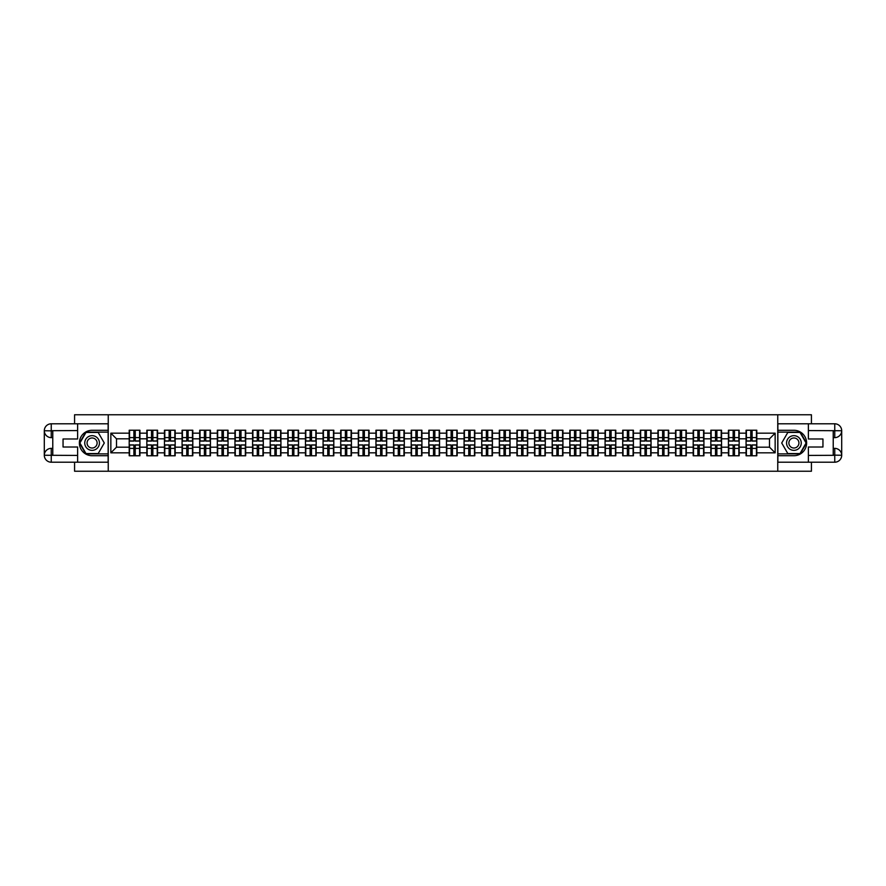 <?xml version="1.0" encoding="UTF-8"?>
<svg xmlns="http://www.w3.org/2000/svg" width="886" height="886" viewBox="0 0 886 886"><rect width="100%" height="100%" fill="white"/><g stroke="black" fill="none" stroke-linecap="round" stroke-linejoin="round"><path stroke-width="1.33" d="M74.579 462.204L74.579 471.241L811.421 471.241L811.421 462.204M811.421 423.796L811.421 414.759L777.753 414.759L777.753 471.241M777.753 414.759L74.579 414.759L74.579 423.796M108.247 471.241L108.247 414.759M769.502 447.175L769.502 438.825L756.799 438.825L756.799 447.175L769.502 447.175L775.15 452.835L775.15 433.165L756.799 433.165L756.799 430.231L746.067 430.231L746.067 438.825L739.168 438.825L739.168 447.175L746.067 447.175L746.067 438.825M775.15 452.835L756.799 452.835L756.799 455.769L746.067 455.769L746.067 452.835L739.168 452.835L739.168 455.769L728.436 455.769L728.436 452.835L721.547 452.835L721.547 455.769L710.816 455.769L710.816 452.835L703.927 452.835L703.927 455.769L693.195 455.769L693.195 452.835L686.296 452.835L686.296 455.769L675.564 455.769L675.564 452.835L668.675 452.835L668.675 455.769L657.944 455.769L657.944 452.835L651.044 452.835L651.044 455.769L640.312 455.769L640.312 452.835L633.424 452.835L633.424 455.769L622.692 455.769L622.692 452.835L615.803 452.835L615.803 455.769L605.072 455.769L605.072 452.835L598.172 452.835L598.172 455.769L587.44 455.769L587.44 452.835L580.552 452.835L580.552 455.769L569.82 455.769L569.82 452.835L562.931 452.835L562.931 455.769L552.188 455.769L552.188 452.835L545.3 452.835L545.3 455.769L534.568 455.769L534.568 452.835L527.679 452.835L527.679 455.769L516.948 455.769L516.948 452.835L510.048 452.835L510.048 455.769L499.316 455.769L499.316 452.835L492.428 452.835L492.428 455.769L481.696 455.769L481.696 452.835L474.807 452.835L474.807 455.769L464.076 455.769L464.076 452.835L457.176 452.835L457.176 455.769L446.444 455.769L446.444 452.835L439.556 452.835L439.556 455.769L428.824 455.769L428.824 452.835L421.924 452.835L421.924 455.769L411.193 455.769L411.193 452.835L404.304 452.835L404.304 455.769L393.572 455.769L393.572 452.835L386.684 452.835L386.684 455.769L375.952 455.769L375.952 452.835L369.052 452.835L369.052 455.769L358.321 455.769L358.321 452.835L351.432 452.835L351.432 455.769L340.7 455.769L340.7 452.835L333.812 452.835L333.812 455.769L323.069 455.769L323.069 452.835L316.18 452.835L316.18 455.769L305.448 455.769L305.448 452.835L298.56 452.835L298.56 455.769L287.828 455.769L287.828 452.835L280.928 452.835L280.928 455.769L270.197 455.769L270.197 452.835L263.308 452.835L263.308 455.769L252.576 455.769L252.576 452.835L245.688 452.835L245.688 455.769L234.956 455.769L234.956 452.835L228.056 452.835L228.056 455.769L217.325 455.769L217.325 452.835L210.436 452.835L210.436 455.769L199.704 455.769L199.704 452.835L192.805 452.835L192.805 455.769L182.073 455.769L182.073 452.835L175.184 452.835L175.184 455.769L164.453 455.769L164.453 452.835L157.564 452.835L157.564 455.769L146.832 455.769L146.832 452.835L139.933 452.835L139.933 455.769L129.201 455.769L129.201 452.835L110.85 452.835L110.85 433.165L129.201 433.165L129.201 438.825L116.498 438.825L116.498 447.175L129.201 447.175L129.201 438.825M746.067 433.165L739.168 433.165L739.168 430.231L728.436 430.231L728.436 433.165L721.547 433.165L721.547 430.231L710.816 430.231L710.816 433.165L703.927 433.165L703.927 430.231L693.195 430.231L693.195 433.165L686.296 433.165L686.296 430.231L675.564 430.231L675.564 433.165L668.675 433.165L668.675 430.231L657.944 430.231L657.944 433.165L651.044 433.165L651.044 430.231L640.312 430.231L640.312 433.165L633.424 433.165L633.424 430.231L622.692 430.231L622.692 433.165L615.803 433.165L615.803 430.231L605.072 430.231L605.072 433.165L598.172 433.165L598.172 430.231L587.44 430.231L587.44 433.165L580.552 433.165L580.552 430.231L569.82 430.231L569.82 433.165L562.931 433.165L562.931 430.231L552.188 430.231L552.188 433.165L545.3 433.165L545.3 430.231L534.568 430.231L534.568 433.165L527.679 433.165L527.679 430.231L516.948 430.231L516.948 433.165L510.048 433.165L510.048 430.231L499.316 430.231L499.316 433.165L492.428 433.165L492.428 430.231L481.696 430.231L481.696 433.165L474.807 433.165L474.807 430.231L464.076 430.231L464.076 433.165L457.176 433.165L457.176 430.231L446.444 430.231L446.444 433.165L439.556 433.165L439.556 430.231L428.824 430.231L428.824 433.165L421.924 433.165L421.924 430.231L411.193 430.231L411.193 433.165L404.304 433.165L404.304 430.231L393.572 430.231L393.572 433.165L386.684 433.165L386.684 430.231L375.952 430.231L375.952 433.165L369.052 433.165L369.052 430.231L358.321 430.231L358.321 433.165L351.432 433.165L351.432 430.231L340.7 430.231L340.7 433.165L333.812 433.165L333.812 430.231L323.069 430.231L323.069 433.165L316.18 433.165L316.18 430.231L305.448 430.231L305.448 433.165L298.56 433.165L298.56 430.231L287.828 430.231L287.828 433.165L280.928 433.165L280.928 430.231L270.197 430.231L270.197 433.165L263.308 433.165L263.308 430.231L252.576 430.231L252.576 433.165L245.688 433.165L245.688 430.231L234.956 430.231L234.956 433.165L228.056 433.165L228.056 430.231L217.325 430.231L217.325 433.165L210.436 433.165L210.436 430.231L199.704 430.231L199.704 433.165L192.805 433.165L192.805 430.231L182.073 430.231L182.073 433.165L175.184 433.165L175.184 430.231L164.453 430.231L164.453 433.165L157.564 433.165L157.564 430.231L146.832 430.231L146.832 433.165L139.933 433.165L139.933 430.231L129.201 430.231L129.201 433.165M746.067 447.175L746.067 452.835M739.168 447.175L739.168 452.835M739.168 433.165L739.168 438.825M721.547 447.175L728.436 447.175L728.436 438.825L721.547 438.825L721.547 452.835M728.436 447.175L728.436 452.835M728.436 433.165L728.436 438.825M721.547 433.165L721.547 438.825M703.927 447.175L710.816 447.175L710.816 438.825L703.927 438.825L703.927 452.835M710.816 447.175L710.816 452.835M710.816 433.165L710.816 438.825M703.927 433.165L703.927 438.825M686.296 447.175L693.195 447.175L693.195 438.825L686.296 438.825L686.296 452.835M693.195 447.175L693.195 452.835M693.195 433.165L693.195 438.825M686.296 433.165L686.296 438.825M668.675 447.175L675.564 447.175L675.564 438.825L668.675 438.825L668.675 452.835M675.564 447.175L675.564 452.835M675.564 433.165L675.564 438.825M668.675 433.165L668.675 438.825M651.044 447.175L657.944 447.175L657.944 438.825L651.044 438.825L651.044 452.835M657.944 447.175L657.944 452.835M657.944 433.165L657.944 438.825M651.044 433.165L651.044 438.825M633.424 447.175L640.312 447.175L640.312 438.825L633.424 438.825L633.424 452.835M640.312 447.175L640.312 452.835M640.312 433.165L640.312 438.825M633.424 433.165L633.424 438.825M615.803 447.175L622.692 447.175L622.692 438.825L615.803 438.825L615.803 452.835M622.692 447.175L622.692 452.835M622.692 433.165L622.692 438.825M615.803 433.165L615.803 438.825M598.172 447.175L605.072 447.175L605.072 438.825L598.172 438.825L598.172 452.835M605.072 447.175L605.072 452.835M605.072 433.165L605.072 438.825M598.172 433.165L598.172 438.825M580.552 447.175L587.44 447.175L587.44 438.825L580.552 438.825L580.552 452.835M587.44 447.175L587.44 452.835M587.44 433.165L587.44 438.825M580.552 433.165L580.552 438.825M562.931 447.175L569.82 447.175L569.82 438.825L562.931 438.825L562.931 452.835M569.82 447.175L569.82 452.835M569.82 433.165L569.82 438.825M562.931 433.165L562.931 438.825M545.3 447.175L552.188 447.175L552.188 438.825L545.3 438.825L545.3 452.835M552.188 447.175L552.188 452.835M552.188 433.165L552.188 438.825M545.3 433.165L545.3 438.825M527.679 447.175L534.568 447.175L534.568 438.825L527.679 438.825L527.679 452.835M534.568 447.175L534.568 452.835M534.568 433.165L534.568 438.825M527.679 433.165L527.679 438.825M510.048 447.175L516.948 447.175L516.948 438.825L510.048 438.825L510.048 452.835M516.948 447.175L516.948 452.835M516.948 433.165L516.948 438.825M510.048 433.165L510.048 438.825M492.428 447.175L499.316 447.175L499.316 438.825L492.428 438.825L492.428 452.835M499.316 447.175L499.316 452.835M499.316 433.165L499.316 438.825M492.428 433.165L492.428 438.825M474.807 447.175L481.696 447.175L481.696 438.825L474.807 438.825L474.807 452.835M481.696 447.175L481.696 452.835M481.696 433.165L481.696 438.825M474.807 433.165L474.807 438.825M457.176 447.175L464.076 447.175L464.076 438.825L457.176 438.825L457.176 452.835M464.076 447.175L464.076 452.835M464.076 433.165L464.076 438.825M457.176 433.165L457.176 438.825M439.556 447.175L446.444 447.175L446.444 438.825L439.556 438.825L439.556 452.835M446.444 447.175L446.444 452.835M446.444 433.165L446.444 438.825M439.556 433.165L439.556 438.825M421.924 447.175L428.824 447.175L428.824 438.825L421.924 438.825L421.924 452.835M428.824 447.175L428.824 452.835M428.824 433.165L428.824 438.825M421.924 433.165L421.924 438.825M404.304 447.175L411.193 447.175L411.193 438.825L404.304 438.825L404.304 452.835M411.193 447.175L411.193 452.835M411.193 433.165L411.193 438.825M404.304 433.165L404.304 438.825M386.684 447.175L393.572 447.175L393.572 438.825L386.684 438.825L386.684 452.835M393.572 447.175L393.572 452.835M393.572 433.165L393.572 438.825M386.684 433.165L386.684 438.825M369.052 447.175L375.952 447.175L375.952 438.825L369.052 438.825L369.052 452.835M375.952 447.175L375.952 452.835M375.952 433.165L375.952 438.825M369.052 433.165L369.052 438.825M351.432 447.175L358.321 447.175L358.321 438.825L351.432 438.825L351.432 452.835M358.321 447.175L358.321 452.835M358.321 433.165L358.321 438.825M351.432 433.165L351.432 438.825M333.812 447.175L340.7 447.175L340.7 438.825L333.812 438.825L333.812 452.835M340.7 447.175L340.7 452.835M340.7 433.165L340.7 438.825M333.812 433.165L333.812 438.825M316.18 447.175L323.069 447.175L323.069 438.825L316.18 438.825L316.18 452.835M323.069 447.175L323.069 452.835M323.069 433.165L323.069 438.825M316.18 433.165L316.18 438.825M298.56 447.175L305.448 447.175L305.448 438.825L298.56 438.825L298.56 452.835M305.448 447.175L305.448 452.835M305.448 433.165L305.448 438.825M298.56 433.165L298.56 438.825M280.928 447.175L287.828 447.175L287.828 438.825L280.928 438.825L280.928 452.835M287.828 447.175L287.828 452.835M287.828 433.165L287.828 438.825M280.928 433.165L280.928 438.825M263.308 447.175L270.197 447.175L270.197 438.825L263.308 438.825L263.308 452.835M270.197 447.175L270.197 452.835M270.197 433.165L270.197 438.825M263.308 433.165L263.308 438.825M245.688 447.175L252.576 447.175L252.576 438.825L245.688 438.825L245.688 452.835M252.576 447.175L252.576 452.835M252.576 433.165L252.576 438.825M245.688 433.165L245.688 438.825M228.056 447.175L234.956 447.175L234.956 438.825L228.056 438.825L228.056 452.835M234.956 447.175L234.956 452.835M234.956 433.165L234.956 438.825M228.056 433.165L228.056 438.825M210.436 447.175L217.325 447.175L217.325 438.825L210.436 438.825L210.436 452.835M217.325 447.175L217.325 452.835M217.325 433.165L217.325 438.825M210.436 433.165L210.436 438.825M192.805 447.175L199.704 447.175L199.704 438.825L192.805 438.825L192.805 452.835M199.704 447.175L199.704 452.835M199.704 433.165L199.704 438.825M192.805 433.165L192.805 438.825M175.184 447.175L182.073 447.175L182.073 438.825L175.184 438.825L175.184 452.835M182.073 447.175L182.073 452.835M182.073 433.165L182.073 438.825M175.184 433.165L175.184 438.825M157.564 447.175L164.453 447.175L164.453 438.825L157.564 438.825L157.564 452.835M164.453 447.175L164.453 452.835M164.453 433.165L164.453 438.825M157.564 433.165L157.564 438.825M139.933 447.175L146.832 447.175L146.832 438.825L139.933 438.825L139.933 452.835M146.832 447.175L146.832 452.835M146.832 433.165L146.832 438.825M139.933 433.165L139.933 438.825M129.201 447.175L129.201 452.835M116.498 447.175L110.85 452.835M110.85 433.165L116.498 438.825M756.799 447.175L756.799 452.835M756.799 433.165L756.799 438.825M775.15 433.165L769.502 438.825M139.6 430.231L139.6 441.084L135.248 441.084L135.248 430.231M133.897 430.231L133.897 441.084L129.544 441.084L129.544 430.231M133.897 431.703L135.248 431.703M135.248 435.879L133.897 435.879M129.544 455.769L129.544 444.916L133.897 444.916L133.897 455.769M135.248 455.769L135.248 444.916L139.6 444.916L139.6 455.769M135.248 454.296L133.897 454.296M133.897 450.121L135.248 450.121M88.423 436.643A7.343 7.343 0 0 0 85.732 446.677A7.343 7.343 0 0 0 95.766 449.357A7.343 7.343 0 0 0 98.446 439.323A7.343 7.343 0 0 0 88.423 436.643M89.575 438.648A5.028 5.028 0 0 0 87.736 445.514A5.028 5.028 0 0 0 94.603 447.352A5.028 5.028 0 0 0 96.441 440.486A5.028 5.028 0 0 0 89.575 438.648M104.282 443L98.191 453.566L85.986 453.566L79.895 443L85.986 432.434L98.191 432.434L104.282 443M797.577 436.643A7.343 7.343 0 0 0 787.554 439.323A7.343 7.343 0 0 0 790.234 449.357A7.343 7.343 0 0 0 800.268 446.677A7.343 7.343 0 0 0 797.577 436.643M796.425 438.648A5.028 5.028 0 0 0 789.559 440.486A5.028 5.028 0 0 0 791.397 447.352A5.028 5.028 0 0 0 798.264 445.514A5.028 5.028 0 0 0 796.425 438.648M800.014 453.566L787.809 453.566L781.718 443L787.809 432.434L800.014 432.434L806.105 443L800.014 453.566M52.772 437.629L51.244 437.629A6.944 6.944 0 0 1 44.3 430.74A6.944 6.944 0 0 1 51.244 423.796L108.136 423.796L108.136 430.286L92.089 430.286A12.714 12.714 0 0 0 79.375 443A12.714 12.714 0 0 0 92.089 455.714L108.136 455.714L108.136 462.204L51.244 462.204A6.944 6.944 0 0 1 44.3 455.26A6.944 6.944 0 0 1 51.244 448.371L52.772 448.371M108.136 455.714L108.136 430.286M77.625 423.796L77.625 438.991L63.05 438.991L63.05 447.009L77.625 447.009L77.625 462.204M51.244 437.629A6.944 6.944 0 0 1 44.3 430.74L51.244 430.851L51.244 437.629A6.944 6.944 0 0 1 44.3 430.74L44.3 455.26L77.625 455.426M51.244 455.426L51.244 462.204A6.944 6.944 0 0 1 44.3 455.26A6.944 6.944 0 0 1 51.244 448.371L51.244 455.149L52.772 455.149L52.772 430.851L51.244 430.851M108.136 432.102L85.798 432.102L79.496 443L85.798 453.898L108.136 453.898M833.228 448.371L834.756 448.371A6.944 6.944 0 0 1 841.7 455.26A6.944 6.944 0 0 1 834.756 462.204L777.864 462.204L777.864 455.714L793.911 455.714A12.714 12.714 0 0 0 806.625 443A12.714 12.714 0 0 0 793.911 430.286L777.864 430.286L777.864 423.796L834.756 423.796A6.944 6.944 0 0 1 841.7 430.74A6.944 6.944 0 0 1 834.756 437.629L833.228 437.629M777.864 430.286L777.864 455.714M808.375 462.204L808.375 447.009L822.95 447.009L822.95 438.991L808.375 438.991L808.375 423.796M834.756 448.371A6.944 6.944 0 0 1 841.7 455.26L834.756 455.149L834.756 448.371A6.944 6.944 0 0 1 841.7 455.26L841.7 430.74L808.375 430.574M834.756 430.574L834.756 423.796A6.944 6.944 0 0 1 841.7 430.74A6.944 6.944 0 0 1 834.756 437.629L834.756 430.851L833.228 430.851L833.228 455.149L834.756 455.149M777.864 453.898L800.202 453.898L806.504 443L800.202 432.102L777.864 432.102M157.221 430.231L157.221 441.084L152.868 441.084L152.868 430.231M151.517 430.231L151.517 441.084L147.165 441.084L147.165 430.231M151.517 431.703L152.868 431.703M152.868 435.879L151.517 435.879M174.841 430.231L174.841 441.084L170.5 441.084L170.5 430.231M169.137 430.231L169.137 441.084L164.796 441.084L164.796 430.231M169.137 431.703L170.5 431.703M170.5 435.879L169.137 435.879M192.472 430.231L192.472 441.084L188.12 441.084L188.12 430.231M186.769 430.231L186.769 441.084L182.416 441.084L182.416 430.231M186.769 431.703L188.12 431.703M188.12 435.879L186.769 435.879M210.093 430.231L210.093 441.084L205.751 441.084L205.751 430.231M204.389 430.231L204.389 441.084L200.037 441.084L200.037 430.231M204.389 431.703L205.751 431.703M205.751 435.879L204.389 435.879M227.724 430.231L227.724 441.084L223.372 441.084L223.372 430.231M222.009 430.231L222.009 441.084L217.668 441.084L217.668 430.231M222.009 431.703L223.372 431.703M223.372 435.879L222.009 435.879M147.165 455.769L147.165 444.916L151.517 444.916L151.517 455.769M152.868 455.769L152.868 444.916L157.221 444.916L157.221 455.769M152.868 454.296L151.517 454.296M151.517 450.121L152.868 450.121M164.796 455.769L164.796 444.916L169.137 444.916L169.137 455.769M170.5 455.769L170.5 444.916L174.841 444.916L174.841 455.769M170.5 454.296L169.137 454.296M169.137 450.121L170.5 450.121M182.416 455.769L182.416 444.916L186.769 444.916L186.769 455.769M188.12 455.769L188.12 444.916L192.472 444.916L192.472 455.769M188.12 454.296L186.769 454.296M186.769 450.121L188.12 450.121M200.037 455.769L200.037 444.916L204.389 444.916L204.389 455.769M205.751 455.769L205.751 444.916L210.093 444.916L210.093 455.769M205.751 454.296L204.389 454.296M204.389 450.121L205.751 450.121M217.668 455.769L217.668 444.916L222.009 444.916L222.009 455.769M223.372 455.769L223.372 444.916L227.724 444.916L227.724 455.769M223.372 454.296L222.009 454.296M222.009 450.121L223.372 450.121M245.344 430.231L245.344 441.084L240.992 441.084L240.992 430.231M239.641 430.231L239.641 441.084L235.288 441.084L235.288 430.231M239.641 431.703L240.992 431.703M240.992 435.879L239.641 435.879M235.288 455.769L235.288 444.916L239.641 444.916L239.641 455.769M240.992 455.769L240.992 444.916L245.344 444.916L245.344 455.769M240.992 454.296L239.641 454.296M239.641 450.121L240.992 450.121M262.965 430.231L262.965 441.084L258.623 441.084L258.623 430.231M257.261 430.231L257.261 441.084L252.909 441.084L252.909 430.231M257.261 431.703L258.623 431.703M258.623 435.879L257.261 435.879M252.909 455.769L252.909 444.916L257.261 444.916L257.261 455.769M258.623 455.769L258.623 444.916L262.965 444.916L262.965 455.769M258.623 454.296L257.261 454.296M257.261 450.121L258.623 450.121M280.596 430.231L280.596 441.084L276.244 441.084L276.244 430.231M274.893 430.231L274.893 441.084L270.54 441.084L270.54 430.231M274.893 431.703L276.244 431.703M276.244 435.879L274.893 435.879M270.54 455.769L270.54 444.916L274.893 444.916L274.893 455.769M276.244 455.769L276.244 444.916L280.596 444.916L280.596 455.769M276.244 454.296L274.893 454.296M274.893 450.121L276.244 450.121M298.217 430.231L298.217 441.084L293.864 441.084L293.864 430.231M292.513 430.231L292.513 441.084L288.16 441.084L288.16 430.231M292.513 431.703L293.864 431.703M293.864 435.879L292.513 435.879M288.16 455.769L288.16 444.916L292.513 444.916L292.513 455.769M293.864 455.769L293.864 444.916L298.217 444.916L298.217 455.769M293.864 454.296L292.513 454.296M292.513 450.121L293.864 450.121M315.848 430.231L315.848 441.084L311.495 441.084L311.495 430.231M310.133 430.231L310.133 441.084L305.792 441.084L305.792 430.231M310.133 431.703L311.495 431.703M311.495 435.879L310.133 435.879M305.792 455.769L305.792 444.916L310.133 444.916L310.133 455.769M311.495 455.769L311.495 444.916L315.848 444.916L315.848 455.769M311.495 454.296L310.133 454.296M310.133 450.121L311.495 450.121M333.468 430.231L333.468 441.084L329.116 441.084L329.116 430.231M327.765 430.231L327.765 441.084L323.412 441.084L323.412 430.231M327.765 431.703L329.116 431.703M329.116 435.879L327.765 435.879M323.412 455.769L323.412 444.916L327.765 444.916L327.765 455.769M329.116 455.769L329.116 444.916L333.468 444.916L333.468 455.769M329.116 454.296L327.765 454.296M327.765 450.121L329.116 450.121M351.089 430.231L351.089 441.084L346.747 441.084L346.747 430.231M345.385 430.231L345.385 441.084L341.032 441.084L341.032 430.231M345.385 431.703L346.747 431.703M346.747 435.879L345.385 435.879M341.032 455.769L341.032 444.916L345.385 444.916L345.385 455.769M346.747 455.769L346.747 444.916L351.089 444.916L351.089 455.769M346.747 454.296L345.385 454.296M345.385 450.121L346.747 450.121M368.72 430.231L368.72 441.084L364.367 441.084L364.367 430.231M363.016 430.231L363.016 441.084L358.664 441.084L358.664 430.231M363.016 431.703L364.367 431.703M364.367 435.879L363.016 435.879M358.664 455.769L358.664 444.916L363.016 444.916L363.016 455.769M364.367 455.769L364.367 444.916L368.72 444.916L368.72 455.769M364.367 454.296L363.016 454.296M363.016 450.121L364.367 450.121M386.34 430.231L386.34 441.084L381.988 441.084L381.988 430.231M380.637 430.231L380.637 441.084L376.284 441.084L376.284 430.231M380.637 431.703L381.988 431.703M381.988 435.879L380.637 435.879M376.284 455.769L376.284 444.916L380.637 444.916L380.637 455.769M381.988 455.769L381.988 444.916L386.34 444.916L386.34 455.769M381.988 454.296L380.637 454.296M380.637 450.121L381.988 450.121M403.961 430.231L403.961 441.084L399.619 441.084L399.619 430.231M398.257 430.231L398.257 441.084L393.916 441.084L393.916 430.231M398.257 431.703L399.619 431.703M399.619 435.879L398.257 435.879M393.916 455.769L393.916 444.916L398.257 444.916L398.257 455.769M399.619 455.769L399.619 444.916L403.961 444.916L403.961 455.769M399.619 454.296L398.257 454.296M398.257 450.121L399.619 450.121M421.592 430.231L421.592 441.084L417.24 441.084L417.24 430.231M415.888 430.231L415.888 441.084L411.536 441.084L411.536 430.231M415.888 431.703L417.24 431.703M417.24 435.879L415.888 435.879M411.536 455.769L411.536 444.916L415.888 444.916L415.888 455.769M417.24 455.769L417.24 444.916L421.592 444.916L421.592 455.769M417.24 454.296L415.888 454.296M415.888 450.121L417.24 450.121M439.212 430.231L439.212 441.084L434.871 441.084L434.871 430.231M433.509 430.231L433.509 441.084L429.156 441.084L429.156 430.231M433.509 431.703L434.871 431.703M434.871 435.879L433.509 435.879M429.156 455.769L429.156 444.916L433.509 444.916L433.509 455.769M434.871 455.769L434.871 444.916L439.212 444.916L439.212 455.769M434.871 454.296L433.509 454.296M433.509 450.121L434.871 450.121M456.844 430.231L456.844 441.084L452.491 441.084L452.491 430.231M451.129 430.231L451.129 441.084L446.788 441.084L446.788 430.231M451.129 431.703L452.491 431.703M452.491 435.879L451.129 435.879M446.788 455.769L446.788 444.916L451.129 444.916L451.129 455.769M452.491 455.769L452.491 444.916L456.844 444.916L456.844 455.769M452.491 454.296L451.129 454.296M451.129 450.121L452.491 450.121M474.464 430.231L474.464 441.084L470.112 441.084L470.112 430.231M468.76 430.231L468.76 441.084L464.408 441.084L464.408 430.231M468.76 431.703L470.112 431.703M470.112 435.879L468.76 435.879M464.408 455.769L464.408 444.916L468.76 444.916L468.76 455.769M470.112 455.769L470.112 444.916L474.464 444.916L474.464 455.769M470.112 454.296L468.76 454.296M468.76 450.121L470.112 450.121M492.084 430.231L492.084 441.084L487.743 441.084L487.743 430.231M486.381 430.231L486.381 441.084L482.039 441.084L482.039 430.231M486.381 431.703L487.743 431.703M487.743 435.879L486.381 435.879M482.039 455.769L482.039 444.916L486.381 444.916L486.381 455.769M487.743 455.769L487.743 444.916L492.084 444.916L492.084 455.769M487.743 454.296L486.381 454.296M486.381 450.121L487.743 450.121M509.716 430.231L509.716 441.084L505.363 441.084L505.363 430.231M504.012 430.231L504.012 441.084L499.66 441.084L499.66 430.231M504.012 431.703L505.363 431.703M505.363 435.879L504.012 435.879M499.66 455.769L499.66 444.916L504.012 444.916L504.012 455.769M505.363 455.769L505.363 444.916L509.716 444.916L509.716 455.769M505.363 454.296L504.012 454.296M504.012 450.121L505.363 450.121M527.336 430.231L527.336 441.084L522.984 441.084L522.984 430.231M521.632 430.231L521.632 441.084L517.28 441.084L517.28 430.231M521.632 431.703L522.984 431.703M522.984 435.879L521.632 435.879M517.28 455.769L517.28 444.916L521.632 444.916L521.632 455.769M522.984 455.769L522.984 444.916L527.336 444.916L527.336 455.769M522.984 454.296L521.632 454.296M521.632 450.121L522.984 450.121M544.968 430.231L544.968 441.084L540.615 441.084L540.615 430.231M539.253 430.231L539.253 441.084L534.911 441.084L534.911 430.231M539.253 431.703L540.615 431.703M540.615 435.879L539.253 435.879M534.911 455.769L534.911 444.916L539.253 444.916L539.253 455.769M540.615 455.769L540.615 444.916L544.968 444.916L544.968 455.769M540.615 454.296L539.253 454.296M539.253 450.121L540.615 450.121M562.588 430.231L562.588 441.084L558.235 441.084L558.235 430.231M556.884 430.231L556.884 441.084L552.532 441.084L552.532 430.231M556.884 431.703L558.235 431.703M558.235 435.879L556.884 435.879M552.532 455.769L552.532 444.916L556.884 444.916L556.884 455.769M558.235 455.769L558.235 444.916L562.588 444.916L562.588 455.769M558.235 454.296L556.884 454.296M556.884 450.121L558.235 450.121M580.208 430.231L580.208 441.084L575.867 441.084L575.867 430.231M574.505 430.231L574.505 441.084L570.152 441.084L570.152 430.231M574.505 431.703L575.867 431.703M575.867 435.879L574.505 435.879M570.152 455.769L570.152 444.916L574.505 444.916L574.505 455.769M575.867 455.769L575.867 444.916L580.208 444.916L580.208 455.769M575.867 454.296L574.505 454.296M574.505 450.121L575.867 450.121M597.84 430.231L597.84 441.084L593.487 441.084L593.487 430.231M592.136 430.231L592.136 441.084L587.783 441.084L587.783 430.231M592.136 431.703L593.487 431.703M593.487 435.879L592.136 435.879M587.783 455.769L587.783 444.916L592.136 444.916L592.136 455.769M593.487 455.769L593.487 444.916L597.84 444.916L597.84 455.769M593.487 454.296L592.136 454.296M592.136 450.121L593.487 450.121M615.46 430.231L615.46 441.084L611.107 441.084L611.107 430.231M609.756 430.231L609.756 441.084L605.404 441.084L605.404 430.231M609.756 431.703L611.107 431.703M611.107 435.879L609.756 435.879M605.404 455.769L605.404 444.916L609.756 444.916L609.756 455.769M611.107 455.769L611.107 444.916L615.46 444.916L615.46 455.769M611.107 454.296L609.756 454.296M609.756 450.121L611.107 450.121M633.091 430.231L633.091 441.084L628.739 441.084L628.739 430.231M627.377 430.231L627.377 441.084L623.035 441.084L623.035 430.231M627.377 431.703L628.739 431.703M628.739 435.879L627.377 435.879M623.035 455.769L623.035 444.916L627.377 444.916L627.377 455.769M628.739 455.769L628.739 444.916L633.091 444.916L633.091 455.769M628.739 454.296L627.377 454.296M627.377 450.121L628.739 450.121M650.712 430.231L650.712 441.084L646.359 441.084L646.359 430.231M645.008 430.231L645.008 441.084L640.656 441.084L640.656 430.231M645.008 431.703L646.359 431.703M646.359 435.879L645.008 435.879M640.656 455.769L640.656 444.916L645.008 444.916L645.008 455.769M646.359 455.769L646.359 444.916L650.712 444.916L650.712 455.769M646.359 454.296L645.008 454.296M645.008 450.121L646.359 450.121M668.332 430.231L668.332 441.084L663.991 441.084L663.991 430.231M662.628 430.231L662.628 441.084L658.276 441.084L658.276 430.231M662.628 431.703L663.991 431.703M663.991 435.879L662.628 435.879M658.276 455.769L658.276 444.916L662.628 444.916L662.628 455.769M663.991 455.769L663.991 444.916L668.332 444.916L668.332 455.769M663.991 454.296L662.628 454.296M662.628 450.121L663.991 450.121M685.963 430.231L685.963 441.084L681.611 441.084L681.611 430.231M680.249 430.231L680.249 441.084L675.907 441.084L675.907 430.231M680.249 431.703L681.611 431.703M681.611 435.879L680.249 435.879M675.907 455.769L675.907 444.916L680.249 444.916L680.249 455.769M681.611 455.769L681.611 444.916L685.963 444.916L685.963 455.769M681.611 454.296L680.249 454.296M680.249 450.121L681.611 450.121M703.584 430.231L703.584 441.084L699.231 441.084L699.231 430.231M697.88 430.231L697.88 441.084L693.528 441.084L693.528 430.231M697.88 431.703L699.231 431.703M699.231 435.879L697.88 435.879M693.528 455.769L693.528 444.916L697.88 444.916L697.88 455.769M699.231 455.769L699.231 444.916L703.584 444.916L703.584 455.769M699.231 454.296L697.88 454.296M697.88 450.121L699.231 450.121M721.204 430.231L721.204 441.084L716.863 441.084L716.863 430.231M715.5 430.231L715.5 441.084L711.159 441.084L711.159 430.231M715.5 431.703L716.863 431.703M716.863 435.879L715.5 435.879M711.159 455.769L711.159 444.916L715.5 444.916L715.5 455.769M716.863 455.769L716.863 444.916L721.204 444.916L721.204 455.769M716.863 454.296L715.5 454.296M715.5 450.121L716.863 450.121M738.835 430.231L738.835 441.084L734.483 441.084L734.483 430.231M733.132 430.231L733.132 441.084L728.779 441.084L728.779 430.231M733.132 431.703L734.483 431.703M734.483 435.879L733.132 435.879M728.779 455.769L728.779 444.916L733.132 444.916L733.132 455.769M734.483 455.769L734.483 444.916L738.835 444.916L738.835 455.769M734.483 454.296L733.132 454.296M733.132 450.121L734.483 450.121M756.456 430.231L756.456 441.084L752.103 441.084L752.103 430.231M750.752 430.231L750.752 441.084L746.4 441.084L746.4 430.231M750.752 431.703L752.103 431.703M752.103 435.879L750.752 435.879M746.4 455.769L746.4 444.916L750.752 444.916L750.752 455.769M752.103 455.769L752.103 444.916L756.456 444.916L756.456 455.769M752.103 454.296L750.752 454.296M750.752 450.121L752.103 450.121M133.897 437.595L129.544 437.595M133.897 440.94L129.544 440.94M139.6 437.595L135.248 437.595M139.6 440.94L135.248 440.94M135.248 448.405L139.6 448.405M135.248 445.06L139.6 445.06M129.544 448.405L133.897 448.405M129.544 445.06L133.897 445.06M77.625 430.574L51.089 430.696M44.3 455.26A6.944 6.944 0 0 1 51.244 448.371M44.3 430.74A6.944 6.944 0 0 1 51.244 423.796L51.244 430.574M808.375 455.426L834.911 455.304M841.7 430.74A6.944 6.944 0 0 1 834.756 437.629M841.7 455.26A6.944 6.944 0 0 1 834.756 462.204L834.756 455.426M151.517 437.595L147.165 437.595M151.517 440.94L147.165 440.94M157.221 437.595L152.868 437.595M157.221 440.94L152.868 440.94M169.137 437.595L164.796 437.595M169.137 440.94L164.796 440.94M174.841 437.595L170.5 437.595M174.841 440.94L170.5 440.94M186.769 437.595L182.416 437.595M186.769 440.94L182.416 440.94M192.472 437.595L188.12 437.595M192.472 440.94L188.12 440.94M204.389 437.595L200.037 437.595M204.389 440.94L200.037 440.94M210.093 437.595L205.751 437.595M210.093 440.94L205.751 440.94M222.009 437.595L217.668 437.595M222.009 440.94L217.668 440.94M227.724 437.595L223.372 437.595M227.724 440.94L223.372 440.94M152.868 448.405L157.221 448.405M152.868 445.06L157.221 445.06M147.165 448.405L151.517 448.405M147.165 445.06L151.517 445.06M170.5 448.405L174.841 448.405M170.5 445.06L174.841 445.06M164.796 448.405L169.137 448.405M164.796 445.06L169.137 445.06M188.12 448.405L192.472 448.405M188.12 445.06L192.472 445.06M182.416 448.405L186.769 448.405M182.416 445.06L186.769 445.06M205.751 448.405L210.093 448.405M205.751 445.06L210.093 445.06M200.037 448.405L204.389 448.405M200.037 445.06L204.389 445.06M223.372 448.405L227.724 448.405M223.372 445.06L227.724 445.06M217.668 448.405L222.009 448.405M217.668 445.06L222.009 445.06M239.641 437.595L235.288 437.595M239.641 440.94L235.288 440.94M245.344 437.595L240.992 437.595M245.344 440.94L240.992 440.94M240.992 448.405L245.344 448.405M240.992 445.06L245.344 445.06M235.288 448.405L239.641 448.405M235.288 445.06L239.641 445.06M257.261 437.595L252.909 437.595M257.261 440.94L252.909 440.94M262.965 437.595L258.623 437.595M262.965 440.94L258.623 440.94M258.623 448.405L262.965 448.405M258.623 445.06L262.965 445.06M252.909 448.405L257.261 448.405M252.909 445.06L257.261 445.06M274.893 437.595L270.54 437.595M274.893 440.94L270.54 440.94M280.596 437.595L276.244 437.595M280.596 440.94L276.244 440.94M276.244 448.405L280.596 448.405M276.244 445.06L280.596 445.06M270.54 448.405L274.893 448.405M270.54 445.06L274.893 445.06M292.513 437.595L288.16 437.595M292.513 440.94L288.16 440.94M298.217 437.595L293.864 437.595M298.217 440.94L293.864 440.94M293.864 448.405L298.217 448.405M293.864 445.06L298.217 445.06M288.16 448.405L292.513 448.405M288.16 445.06L292.513 445.06M310.133 437.595L305.792 437.595M310.133 440.94L305.792 440.94M315.848 437.595L311.495 437.595M315.848 440.94L311.495 440.94M311.495 448.405L315.848 448.405M311.495 445.06L315.848 445.06M305.792 448.405L310.133 448.405M305.792 445.06L310.133 445.06M327.765 437.595L323.412 437.595M327.765 440.94L323.412 440.94M333.468 437.595L329.116 437.595M333.468 440.94L329.116 440.94M329.116 448.405L333.468 448.405M329.116 445.06L333.468 445.06M323.412 448.405L327.765 448.405M323.412 445.06L327.765 445.06M345.385 437.595L341.032 437.595M345.385 440.94L341.032 440.94M351.089 437.595L346.747 437.595M351.089 440.94L346.747 440.94M346.747 448.405L351.089 448.405M346.747 445.06L351.089 445.06M341.032 448.405L345.385 448.405M341.032 445.06L345.385 445.06M363.016 437.595L358.664 437.595M363.016 440.94L358.664 440.94M368.72 437.595L364.367 437.595M368.72 440.94L364.367 440.94M364.367 448.405L368.72 448.405M364.367 445.06L368.72 445.06M358.664 448.405L363.016 448.405M358.664 445.06L363.016 445.06M380.637 437.595L376.284 437.595M380.637 440.94L376.284 440.94M386.34 437.595L381.988 437.595M386.34 440.94L381.988 440.94M381.988 448.405L386.34 448.405M381.988 445.06L386.34 445.06M376.284 448.405L380.637 448.405M376.284 445.06L380.637 445.06M398.257 437.595L393.916 437.595M398.257 440.94L393.916 440.94M403.961 437.595L399.619 437.595M403.961 440.94L399.619 440.94M399.619 448.405L403.961 448.405M399.619 445.06L403.961 445.06M393.916 448.405L398.257 448.405M393.916 445.06L398.257 445.06M415.888 437.595L411.536 437.595M415.888 440.94L411.536 440.94M421.592 437.595L417.24 437.595M421.592 440.94L417.24 440.94M417.24 448.405L421.592 448.405M417.24 445.06L421.592 445.06M411.536 448.405L415.888 448.405M411.536 445.06L415.888 445.06M433.509 437.595L429.156 437.595M433.509 440.94L429.156 440.94M439.212 437.595L434.871 437.595M439.212 440.94L434.871 440.94M434.871 448.405L439.212 448.405M434.871 445.06L439.212 445.06M429.156 448.405L433.509 448.405M429.156 445.06L433.509 445.06M451.129 437.595L446.788 437.595M451.129 440.94L446.788 440.94M456.844 437.595L452.491 437.595M456.844 440.94L452.491 440.94M452.491 448.405L456.844 448.405M452.491 445.06L456.844 445.06M446.788 448.405L451.129 448.405M446.788 445.06L451.129 445.06M468.76 437.595L464.408 437.595M468.76 440.94L464.408 440.94M474.464 437.595L470.112 437.595M474.464 440.94L470.112 440.94M470.112 448.405L474.464 448.405M470.112 445.06L474.464 445.06M464.408 448.405L468.76 448.405M464.408 445.06L468.76 445.06M486.381 437.595L482.039 437.595M486.381 440.94L482.039 440.94M492.084 437.595L487.743 437.595M492.084 440.94L487.743 440.94M487.743 448.405L492.084 448.405M487.743 445.06L492.084 445.06M482.039 448.405L486.381 448.405M482.039 445.06L486.381 445.06M504.012 437.595L499.66 437.595M504.012 440.94L499.66 440.94M509.716 437.595L505.363 437.595M509.716 440.94L505.363 440.94M505.363 448.405L509.716 448.405M505.363 445.06L509.716 445.06M499.66 448.405L504.012 448.405M499.66 445.06L504.012 445.06M521.632 437.595L517.28 437.595M521.632 440.94L517.28 440.94M527.336 437.595L522.984 437.595M527.336 440.94L522.984 440.94M522.984 448.405L527.336 448.405M522.984 445.06L527.336 445.06M517.28 448.405L521.632 448.405M517.28 445.06L521.632 445.06M539.253 437.595L534.911 437.595M539.253 440.94L534.911 440.94M544.968 437.595L540.615 437.595M544.968 440.94L540.615 440.94M540.615 448.405L544.968 448.405M540.615 445.06L544.968 445.06M534.911 448.405L539.253 448.405M534.911 445.06L539.253 445.06M556.884 437.595L552.532 437.595M556.884 440.94L552.532 440.94M562.588 437.595L558.235 437.595M562.588 440.94L558.235 440.94M558.235 448.405L562.588 448.405M558.235 445.06L562.588 445.06M552.532 448.405L556.884 448.405M552.532 445.06L556.884 445.06M574.505 437.595L570.152 437.595M574.505 440.94L570.152 440.94M580.208 437.595L575.867 437.595M580.208 440.94L575.867 440.94M575.867 448.405L580.208 448.405M575.867 445.06L580.208 445.06M570.152 448.405L574.505 448.405M570.152 445.06L574.505 445.06M592.136 437.595L587.783 437.595M592.136 440.94L587.783 440.94M597.84 437.595L593.487 437.595M597.84 440.94L593.487 440.94M593.487 448.405L597.84 448.405M593.487 445.06L597.84 445.06M587.783 448.405L592.136 448.405M587.783 445.06L592.136 445.06M609.756 437.595L605.404 437.595M609.756 440.94L605.404 440.94M615.46 437.595L611.107 437.595M615.46 440.94L611.107 440.94M611.107 448.405L615.46 448.405M611.107 445.06L615.46 445.06M605.404 448.405L609.756 448.405M605.404 445.06L609.756 445.06M627.377 437.595L623.035 437.595M627.377 440.94L623.035 440.94M633.091 437.595L628.739 437.595M633.091 440.94L628.739 440.94M628.739 448.405L633.091 448.405M628.739 445.06L633.091 445.06M623.035 448.405L627.377 448.405M623.035 445.06L627.377 445.06M645.008 437.595L640.656 437.595M645.008 440.94L640.656 440.94M650.712 437.595L646.359 437.595M650.712 440.94L646.359 440.94M646.359 448.405L650.712 448.405M646.359 445.06L650.712 445.06M640.656 448.405L645.008 448.405M640.656 445.06L645.008 445.06M662.628 437.595L658.276 437.595M662.628 440.94L658.276 440.94M668.332 437.595L663.991 437.595M668.332 440.94L663.991 440.94M663.991 448.405L668.332 448.405M663.991 445.06L668.332 445.06M658.276 448.405L662.628 448.405M658.276 445.06L662.628 445.06M680.249 437.595L675.907 437.595M680.249 440.94L675.907 440.94M685.963 437.595L681.611 437.595M685.963 440.94L681.611 440.94M681.611 448.405L685.963 448.405M681.611 445.06L685.963 445.06M675.907 448.405L680.249 448.405M675.907 445.06L680.249 445.06M697.88 437.595L693.528 437.595M697.88 440.94L693.528 440.94M703.584 437.595L699.231 437.595M703.584 440.94L699.231 440.94M699.231 448.405L703.584 448.405M699.231 445.06L703.584 445.06M693.528 448.405L697.88 448.405M693.528 445.06L697.88 445.06M715.5 437.595L711.159 437.595M715.5 440.94L711.159 440.94M721.204 437.595L716.863 437.595M721.204 440.94L716.863 440.94M716.863 448.405L721.204 448.405M716.863 445.06L721.204 445.06M711.159 448.405L715.5 448.405M711.159 445.06L715.5 445.06M733.132 437.595L728.779 437.595M733.132 440.94L728.779 440.94M738.835 437.595L734.483 437.595M738.835 440.94L734.483 440.94M734.483 448.405L738.835 448.405M734.483 445.06L738.835 445.06M728.779 448.405L733.132 448.405M728.779 445.06L733.132 445.06M750.752 437.595L746.4 437.595M750.752 440.94L746.4 440.94M756.456 437.595L752.103 437.595M756.456 440.94L752.103 440.94M752.103 448.405L756.456 448.405M752.103 445.06L756.456 445.06M746.4 448.405L750.752 448.405M746.4 445.06L750.752 445.06"/></g></svg>
